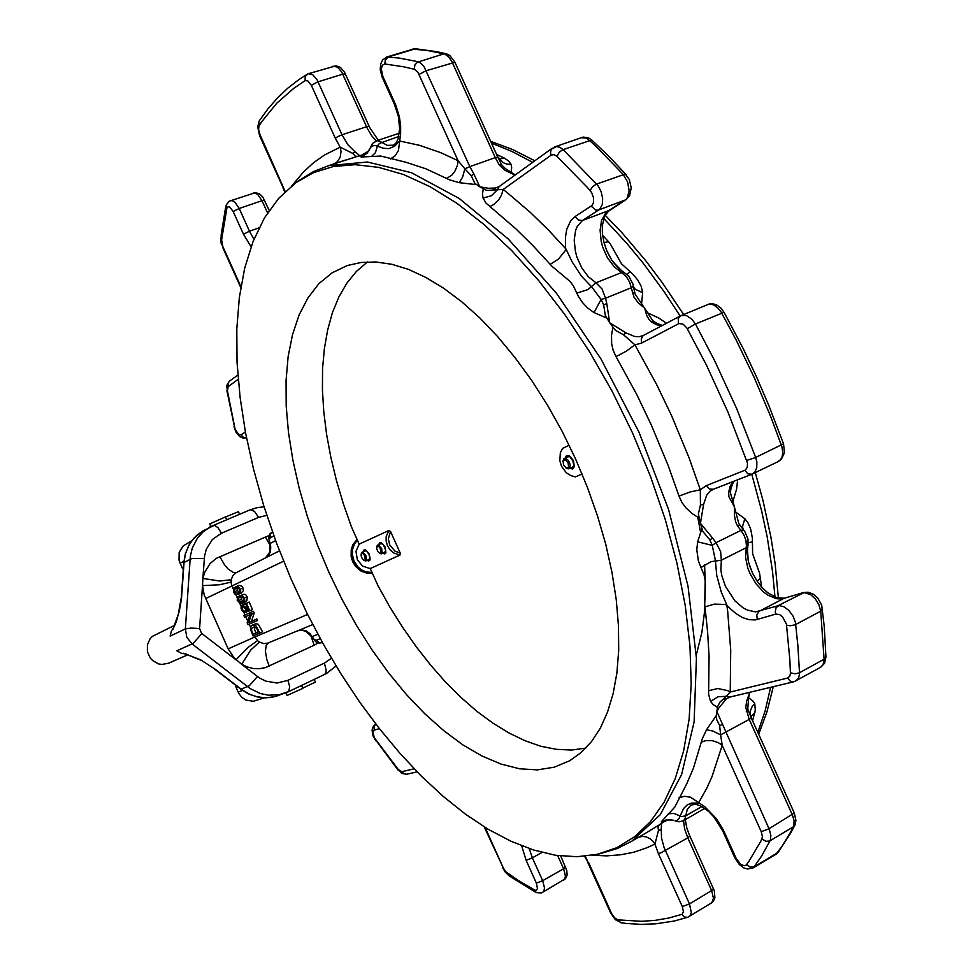 <?xml version="1.0" encoding="UTF-8"?>
<svg xmlns="http://www.w3.org/2000/svg" width="973" height="973" viewBox="0 0 973 973"><rect width="100%" height="100%" fill="white"/><g stroke="black" fill="none" stroke-linecap="round" stroke-linejoin="round"><path stroke-width="1.46" d="M365.361 559.876L364.449 555.34L362.893 553.625L361.53 553.54L361.08 555.692L362.163 558.587L363.987 560.387L365.361 559.876M363.902 560.351L365.532 560.983L366.517 560.217L365.957 555.729L362.965 552.323L361.749 552.555L361.129 554.196M568.11 462.917L565.398 459.864L563.087 460.728L563.501 465.009L566.42 468.159L568.609 466.991L568.11 462.917M566.006 467.989L568.171 468.889L569.692 468.025L570.202 465.252L569.412 462.333L567.758 459.815L565.362 458.38L563.708 458.94L562.941 461.166M569.108 445.257L562.503 448.383L560.302 452.81L559.803 460.728L561.385 466.043L566.225 472.72L570.604 475.615L575.396 476.916L582.061 473.96M567.137 457.249L569.546 456.398L572.817 460.837L573.948 466.213L571.71 467.454M399.867 555.048L393.579 552.944L390.051 549.879L387.485 545.853L386.159 541.268L386.208 536.61L388.786 530.516L390.526 531.477L388.373 538.86L389.723 544.844L394.904 551.046L400.28 553.102L399.867 555.048L370.251 568.609L362.722 566.164L357.371 559.67L356.045 551.375L359.207 544.126L388.786 530.516M364.936 551.046L366.456 550.682L368.876 554.415L370.081 558.052L368.767 559.597M384.469 552.469L385.819 550.9L384.615 547.191L382.644 543.834L380.565 543.798M585.77 748.14L571.419 750.037L556.386 749.368L540.854 746.23L524.97 740.708L508.903 732.949L492.8 723.061L476.806 711.202L461.056 697.507L445.658 682.146L430.747 665.264L416.432 647.021L402.798 627.585L389.954 607.116L377.998 585.77L370.105 568.293M359.341 544.43L351.46 526.965L343.311 503.722L336.403 480.394L330.808 457.14L326.575 434.165L323.778 411.64L322.44 389.772L322.61 368.731L324.325 348.748L327.597 329.993L332.45 312.686L338.884 297.02L346.887 283.204L356.41 271.443L367.429 261.919M490.696 141.292L512.467 149.489L534.822 160.825M604.476 214.607L622.379 233.143L645.622 260.46L662.406 282.729L683.654 314.498M755.279 472.586L762.954 500.317L770.896 536.841L775.104 563.622L778.388 598.164M773.243 686.67L766.979 711.75L758.66 734.226M757.797 732.292L765.106 710.91L770.628 687.291M774.995 597.081L772.623 571.808L767.235 536.999L761.543 510.29L751.788 474.216M680.127 316.043L664.839 292.691L643.384 263.464L626.648 243.165L603.686 218.463M532.693 162.357L511.871 151.399L491.523 143.14M298.249 180.942L313.634 171.516L328.655 165.702L367.429 162.029L411.494 172.732L459.207 198.492L508.405 239.115L556.568 293.36L600.986 358.867L639.066 432.267L668.585 509.499L687.984 586.208L696.486 658.21L694.114 721.917L681.623 774.63L660.314 814.632L631.793 841.11L617.441 848.456L600.475 853.601M632.608 433.009L612.139 391.28L589.37 351.533L564.729 314.437L538.677 280.601L511.689 250.548L484.238 224.678L456.787 203.284L429.774 186.561L403.6 174.581L378.631 167.332L355.145 164.717L333.423 166.541L313.659 172.586L296.011 182.583L278.764 198.2L264.461 217.976L253.126 241.438L244.77 268.074L239.37 297.422L236.828 329.032L237.096 362.43L240.039 397.227L245.561 433.009L253.552 469.387L263.853 506.021L276.356 542.545L290.915 578.643L307.395 613.951L323.535 644.454L340.951 673.851L359.548 701.934L379.202 728.449L399.757 753.163L421.09 775.846L443.043 796.242L465.447 814.097L488.105 829.178L510.813 841.219L533.362 849.964L555.486 855.206L576.953 856.69L597.471 854.245L616.785 847.665L634.542 836.841L650.414 821.699L664.097 802.239L675.286 778.534L683.703 750.755L689.079 719.156L691.219 684.104L689.966 646.048L685.247 605.559L677.026 563.282L665.398 519.91L650.511 476.235L632.608 433.009M697.75 517.247L700.548 532.231M704.525 564.802L705.461 586.391L704.367 613.489L701.849 632.292L696.34 655.097M357.055 539.358L352.931 544.564L351.241 549.441L351.131 556.556L352.7 561.786L355.583 566.42L360.983 571.042L367.429 573.352L372.404 573.377M575.639 459.171L562.333 431.817L547.677 405.546L531.866 380.711L515.118 357.65L497.69 336.646L479.811 317.952L461.713 301.752L443.652 288.203L425.846 277.414L408.514 269.448L391.839 264.328L375.992 262.005L361.141 262.43L347.397 265.52L332.17 272.805L318.962 283.678L307.894 297.835L299.052 314.948L292.472 334.676L288.154 356.653L286.074 380.54L286.22 405.972L288.495 432.608L292.849 460.132L299.173 488.178L307.383 516.456L317.356 544.649L328.983 572.44L342.058 599.392L356.495 625.371L372.16 650.086L388.884 673.243L406.495 694.576L424.824 713.793L443.664 730.614L462.783 744.783L481.988 756.021L500.986 764.109L519.546 768.804L537.376 769.898L554.184 767.271L569.679 760.764L581.185 752.506L591.438 741.621L600.28 728.132L607.553 712.114L613.112 693.7L616.858 673.036L618.67 650.329L618.5 625.821L616.298 599.806L612.041 572.586L605.778 544.539L597.544 516.018L587.461 487.437L575.639 459.171M251.958 609.803L252.554 609.524L249.21 602.092L245.61 603.71L248.346 609.755L243.116 605.279L241.17 605.68L241.073 608.49L242.642 611.579L245.488 612.431L242.313 609.512L242.654 606.666L247.701 610.837L249.769 610.789L246.412 603.345M246.485 609.864L245.245 608.563M245.172 612.613L248.224 611.068M245.719 603.941L244.442 604.002M240.793 593.262L243.53 590.562L242.18 586.391L238.944 585.247L233.447 588.288L233.532 592.229L235.138 594.308L236.719 594.734L239.845 593.323L240.745 590.587L238.726 586.974L235.405 586.731M242.399 603.26L246.887 600.742L247.312 597.337L245.877 594.953L244.053 594.102L238.032 596.534L237.217 600.159L240.063 603.564L243.384 602.701L244.831 599.964L242.739 595.902L239.37 595.671M252.031 625.323L255.863 623.754L258.295 624.301L262.613 631.805L253.102 635.965L250.402 629.19L250.657 626.673L252.031 625.323L254.245 625.08L256.142 626.04L259.827 633.082M638.154 837.522L641.998 836.439L646.011 836.829L649.879 838.592L653.199 841.56L654.926 844.041L646.692 847.884L633.861 852.214L620.494 854.841L606.702 855.839L592.533 855.218M645.719 833.143L659.305 824.8L658.052 826.6L658.478 830.395L654.926 844.041L658.393 853.564L660.606 852.993L687.789 837.826L684.651 828.923L683.472 820.604M636.829 838.227L638.264 837.473M667.66 819.765L661.628 821.857L666.979 819.631L673.45 820.239M661.312 821.771L674.824 807.067L686.707 783.873L693.372 768.354L702.275 738.86L706.507 729.786L712.966 731.039L720.64 734.797L722.246 745.367L712.054 776.661L706.629 788.544L698.468 802.907L691.535 803.114L687.181 804.853L683.581 808.624L678.935 818.816L676.855 820.555L674.958 820.835L678.984 821.808L683.131 820.798M706.507 729.786L716.274 715.593L716.736 719.704L719.692 725.578L720.64 734.797L749.21 719.424L745.756 707.48L746.607 701.01L749.319 693.798L748.833 692.508M717.478 707.395L713.16 704.537L710.558 701.424L717.94 696.802L726.357 696.279L720.081 702.032L717.6 706.678L716.906 711.518L722.598 724.411L719.692 725.578M710.558 701.424L708.587 694.272L709.025 656.301L707.639 632.024L704.634 604.075L705.243 580.686L704.136 575.104L698.359 560.995L696.79 549.721L697.605 541.888L712.2 545.318L709.864 539.76L702.895 531.44L700.414 523.328L712.71 538.154L709.864 539.76M697.605 541.888L701.861 528.753M698.918 517.904L692.131 513.586L685.916 507.955L681.976 502.555L679.045 496.108L690.076 491.973L700.365 489.772L700.451 505.048L698.407 514.048L700.414 523.328L703.564 504.355L700.451 505.048M679.045 496.108L668.123 465.289L651.217 424.654L636.938 394.88L615.994 356.629L626.393 351.095L634.822 344.77L623.462 334.736L615.374 330.346L609.743 322.732L626.04 332.863L623.462 334.736M615.994 356.629L613.112 350.195L611.664 343.688L611.555 335.332L612.82 327.427M606.629 318.074L593.956 312.576L601.034 299.38L603.661 304.817L605.303 315.532L609.743 322.732L606.763 303.746L603.661 304.817M593.956 312.576L587.534 308.015L582.316 302.408L578.278 296.327L573.389 285.819L569.935 281.319L552.007 266.371L533.082 245.768L515.836 228.813L486.038 203.077L483.131 198.139L491.462 195.658L497.41 189.674L486.731 190.477L479.811 186.852L488.3 188.263L495.512 187.996L493.262 189.796M483.131 198.139L482.535 194.186L483.265 189.115M476.356 184.651L459.28 182.632L462.613 177.013L464.875 168.779L471.139 175.566L474.8 183.338L479.811 186.852L473.948 174.155L471.139 175.566M459.28 182.632L449.696 179.859L425.882 168.852L405.838 162.187L380.759 156.094L361.117 157.006L367.003 153.199L371.637 146.084L375.347 145.476L383.508 148.212L388.969 148.601L394.722 146.132L399.429 141L419.618 145.305L440.672 152.603L458.015 160.63L464.875 168.779L469.813 166.578L473.948 174.155M370.154 148.443L372.562 143.42L377.025 140.732L379.543 141.158L387.303 145.366L393.36 145.232M360.91 156.738L366.298 153.612M334.031 163.89L337.376 161.688L340.222 157.164L341 151.496L340.136 147.105L352.676 153.381L355.218 156.167L357.383 156.373L333.897 163.926M685.32 820.057L686.67 827.488L689.76 836.014M751.606 718.609L750.378 714.766L750.487 710.691L752.518 705.826L754.853 703.795L755.352 710.205L752.579 720.762M775.943 854.197L782.28 845.951L791.292 830.881L793.895 825.578L794.102 820.64L792.35 814.875L749.21 719.424L751.253 717.819L747.811 709.062L748.651 697.86L752.543 700.511L754.622 703.284M745.5 532.742L743.129 529.288L742.484 526.515L744.844 518.694L747.896 522.598L750.67 529.044L752.311 538.093L752.615 553.795L759.572 573.146L761.64 587.023M752.664 573.498L749.453 565.325L752.603 573.365L756.958 580.966L762.212 587.643L768.001 592.971L776.673 597.702L784.627 598.127L780.2 598.991L776.199 598.602L767.782 595.062L763.623 592.022L755.997 583.849L750.025 573.742L747.872 568.305L745.561 557.493L746.4 545.5L745.89 540.416L743.98 535.15L740.927 530.419L743.457 529.871L738.775 523.474L735.843 512.175L744.844 518.694M731.185 486.804L730.407 492.642L732.961 501.423L736.61 489.31L737.656 479.762M657.432 323.827L652.64 320.628L647.763 312.965L658.867 318.025L666.517 323.255M654.063 321.954L651.691 322.172L649.21 319.935L646.559 315.155L644.698 308.319L638.312 302.785L634.068 297.215L631.258 287.826L633.35 286.317L635.065 294.065L641.596 303.722L642.691 292.727L635.247 289.285L633.581 286.95L632.547 282.875M501.569 164.814L497.896 157.2L502.749 162.515L506.678 164.023L511.032 164.315L511.713 167.66L511.117 172.27L505.534 168.718L501.569 164.814L499.441 165.155L495.318 157.638L497.872 157.176L497.531 156.422M663.172 822.124L661.372 823.523L661.239 829.641L658.478 830.395M723.559 699.38L726.393 698.894L718.719 708.174L716.906 711.518L716.274 715.593M739.565 525.14L737.595 525.894L735.734 522.112L734.36 515.264L734.42 506.811L728.886 496.741L728.607 492.314L730.346 490.684M514.96 175.152L505.121 170.433L499.441 165.155M352.676 153.381L355.072 151.812L359.694 155.656L361.774 155.254M659.305 824.8L663.622 821.504M362.674 155.266L357.383 156.373M498.225 157.954L500.864 158.708L504.33 158.137L508.587 160.971L511.032 164.315M515.325 174.897L511.117 172.27M603.978 242.605L608.49 241.718L610.168 243.773L621.516 263.805L633.082 274.374L637.802 280.066L641.207 286.269L642.691 292.727M647.763 312.965L641.596 303.722M735.843 512.175L732.961 501.423M748.651 697.86L749.551 692.338M168.548 663.245L161.956 664.462L158.66 663.902L152.712 660.618L150.353 658.064L147.446 651.74L147.373 644.856L150.146 638.762L152.445 636.391L174.581 625.335M184.152 653.442L200.803 659.937L214.948 669.047L242.265 690.003L250.183 694.515L256.252 696.583L264.121 697.811L270.676 697.556L277.232 695.914M179.044 611.555L176.332 621.625L173.036 628.972M192.009 540.465L183.119 545.926L179.19 552.36L179.032 560.229L182.194 567.989L183.411 567.32M237.643 686.804L236.062 687.4L238.92 693.554L241.949 697.373L245.889 700.049L253.394 701.326L264.121 697.86M193.627 538.458L202.116 531.477L196.534 535.527L192.034 540.526L188.446 546.291L185.6 553.418L184.116 561.093L181.404 599.027L179.19 612.029M202.42 531.307L214.291 525.262L217.976 527.634L221.503 533.192L212.333 539.577L206.276 549.246L204.512 556.094L202.931 578.461L219.618 581.051L231.258 579.75L231.343 584.055L233.192 588.823M257.48 640.623L259.377 642.095L250.742 650.025L241.632 664.255L233.958 657.797L228.217 648.894L254.902 636.95L257.48 640.623L247.738 647.702L235.953 659.864L201.545 633.301L199.599 628.534L191.097 628.084L185.32 628.959L190.392 556.228L192.338 548.018L197.349 538.239L202.7 532.17L210.326 526.807L250.316 509.743L254.415 511.263L258.587 517.405L221.503 533.192M228.217 648.894L204.16 595.05L202.457 585.624L202.931 578.461L204.658 572.355L210.034 563.574L216.225 558.368L269.034 535.564M199.599 628.534L202.457 585.624L219.375 584.834L231.1 582.146M747.957 709.986L746.279 711.348M708.587 690.696L717.794 688.568L727.597 690.538L730.236 692.022L726.357 696.279L729.957 697.021L726.393 698.894M712.71 538.154L716.055 542.715L712.2 545.318L715.435 560.424L716.748 575.444L721.273 591.937L726.892 604.938L727.719 611.567L730.735 650.11L730.236 692.022L787.522 678.108L789.748 676.369L790.465 673.462L789.772 659.572L786.403 624.009L782.511 616.833L779.58 614.62L775.834 614.085L775.226 612.029L776.053 607.48L779.203 605.62L784.007 606.738L788.908 610.412L792.971 615.982L795.415 622.379L797.909 645.488L799.575 673.498L798.529 678.217L795.902 680.918M752.518 573.182L748.626 562.37L747.288 552.323M495.512 187.996L499.185 186.536L497.41 189.674L503.138 189.504L507.663 193.031L530.285 212.382L548.286 229.883L566.055 249.1L572.1 261.895L581.501 276.198L591.852 287.011L601.034 299.38L605.534 298.224L606.763 303.746M632.45 293.311L634.335 292.362M618.962 268.584L611.81 260.18L606.738 250.693M317.94 634.299L311.846 636.743L305.51 631.161L301.241 630.236L297.969 630.662M265.58 557.821L269.898 551.873L269.825 543.627L275.639 540.611M266.176 557.529L268.584 555.425L270.555 551.521L270.798 546.984L269.29 539.893L270.299 537.814L270.19 534.116L272.209 532.036M322.099 642.618L319.241 642.752L316.505 640.21L314.291 639.614L309.913 633.727L306.24 630.893L301.898 629.847L298.662 630.382M172.805 629.495L178.229 614.705L181.72 595.403M183.739 562.698L185.344 553.71L189.054 545.172M193.432 538.762L193.858 538.251M257.492 696.875L248.614 693.992L240.818 689.237M265.86 697.872L265.167 697.848M183.265 569.46L182.194 567.989M236.062 687.4L235.673 685.284M626.953 274.264L630.249 271.82M756.994 581.039L760.655 578.29M748.286 542.752L752.36 541.925M750.84 716.894L754.878 712.491M446.607 178.424L451.667 175.286L454.805 171.516L457.456 165.386L458.015 160.63L417.879 72.294L414.522 69.338L403.491 66.76L384.882 64.036L382.425 65.203L381.294 68.815L382.705 76.076L382.109 77.062L394.041 103.454M390.404 158.927L395.16 155.838L398.48 150.584L400.681 133.86L400.681 125.687L399.404 116.955L395.853 105.327L394.673 102.554L394.041 103.357L398.285 116.176L399.696 128.655L398.249 138.653L396.145 142.922L393.408 145.208M371.431 156.568L375.493 152.664L377.427 145.901L379.482 143.384L398.857 136.451M576.794 293.165L587.996 289.589L595.926 282.778L602.019 288.969L605.534 298.224L631.258 287.826L629.713 282.401L626.211 276.429L614.048 266.541L607.456 257.699L602.688 246.996L601.168 241.34L600.049 230.2L601.618 220.385L605.717 213.038L625.834 199.647L627.196 197.896L629.154 190.781L627.634 181.939L623.134 174.301L594.357 144.77L586.573 138.117L580.99 137.643M550.11 264.352L558.393 259.171L565.52 250.329L565.471 237.193L566.773 229.239L570.701 220.786L575.116 216.541L578.351 220.068L582.499 220.47L577.366 226.21L575.663 230.26L574.167 240.112L575.359 251.314L576.904 257.018L581.72 267.794L588.312 276.733L595.926 282.778L621.881 272.44L624.69 272.671M489.833 206.617L493.822 204.476L498.614 199.83L501.314 195.5L503.138 189.504L551.107 155.133L550.45 152.287L551.29 149.258L556.605 146.582L559.548 147.203L563.087 149.599L598.006 185.721L601.192 191.778L602.688 198.504L602.226 204.634L599.903 209.013L598.225 210.107L595.817 210.022L591.645 206.58L593.372 202.749L593.469 197.726L591.56 192.532L587.692 187.825L556.933 156.312L553.88 154.573L551.107 155.133M704.902 606.86L714.279 604.087L725.627 604.537L735.43 613.209L742.241 617.454L748.991 619.728L755.303 619.886L757.249 619.46L756.739 614.693L759.183 611.336L783.922 598.407L803.394 592.533L784.627 598.127M700.864 567.648L710.959 561.616L721.309 560.156L720.835 569.935L721.674 575.311L725.371 586.293L735.029 600.937L743.141 607.845L747.361 610.107L755.498 611.883L777.768 605.863L804.112 592.569L810.631 594.588L815.35 598.93L818.925 604.853L820.689 611.214L822.465 608.794M668.342 813.829L673.973 813.392L681.55 816.639L685.71 815.824L685.004 818.78L683.387 820.665L704.768 808.368M679.02 797.787L684.493 796.279L690.635 797.276L704.647 806.641L716.481 818.743L722.866 829.105L724.167 831.83L723.28 831.842L714.121 817.271L708.685 811.531L700.524 805.839L695.902 804.294L690.964 805.036L687.291 809.256L685.71 815.824L701.886 806.544M701.314 742.144L705.474 740.672L711.944 740.599L718.305 742.642L722.246 745.367L761.275 831.733L769.023 828.704L769.448 829.689L770.908 835.418L770.409 840.125L761.531 856.179L753.345 867.807L776.284 853.99L778.704 851.655M237.85 592.885L235.466 593.092L234.262 591.523L234.323 589.516L236.39 587.996L238.507 588.215L239.565 589.808L239.613 591.377L237.85 592.885M239.054 592.022L237.096 590.38L237.388 587.874M241.584 601.934L239.48 601.983L238.276 600.414L238.324 598.431L239.954 597.094L242.241 596.996L243.603 598.748L243.505 600.523L241.45 601.995M243.116 600.913L241.182 599.465L241.377 596.802M248.018 624.69L254.707 621.735L254.026 620.227L248.699 622.598L251.35 614.304L250.548 612.528L243.895 615.556L244.576 617.064L249.939 614.644L247.178 622.817L248.018 624.69M256.677 628.412L254.391 626.697L251.739 628.157L251.533 630.224L253.199 634.116L258.271 631.939L256.677 628.412M254.622 626.721L254.318 628.984L255.984 632.839L258.246 631.866M381.039 552.737L380.115 548.103L378.521 546.376L377.123 546.327L376.673 548.541L377.755 551.436L379.592 553.26L381.039 552.737M379.506 553.211L381.185 553.868L382.207 553.09L381.659 548.517L378.606 545.075L377.281 545.391L376.721 547.008M372.391 573.352L367.49 573.304L361.141 570.944L357.018 567.624L352.992 561.64L351.168 554.671L351.423 549.392L353.029 544.539L357.067 539.395M357.432 540.197L354.573 543.785L352.481 549.745L352.335 554.671L354.063 561.166L357.784 566.76L361.579 569.91L365.933 571.917L372.027 572.538M569.667 468.378L572.538 468.937L574.277 466.772L573.425 460.557L569.351 455.778L566.578 455.644L565.082 458.161M367.04 560.375L368.682 561.044L370.129 559.901L369.339 554.184L365.593 549.83L363.78 550.159L363.197 551.837M382.681 553.272L384.846 553.868L385.867 552.773L385.089 546.948L381.258 542.545L379.774 542.581L378.789 544.6M318.147 642.922L314.157 645.221L311.202 636.537M314.157 645.221L265.52 667.636L259.548 668.731L253.418 668.524L247.361 667.016L241.632 664.255L259.463 677.901L265.763 681.124L277.05 683.01L287.899 680.382L289.759 686.743L288.738 691.487L279.373 694.722L268.463 695.196L260.29 693.457L250.061 688.47L192.107 644.017L186.84 637.327L185.32 628.959L170.202 636.074L171.333 631.149L173.912 626.94M287.899 680.382L324.897 662.844L331.44 658.21M266.845 515.362L258.587 517.405M259.377 642.095L263.817 643.603L267.697 643.165L312.783 624.532M279.482 550.791L235.843 572.89L232.656 576.028L231.258 579.75M251.107 246.85L243.432 234.225L249.453 231.16L254.002 239.261M230.419 200.681L232.352 200.645L234.967 202.226L239.188 208.404L233.167 211.494L229.847 207.176L228.193 206.763L226.952 207.699L221.552 239.784L222.866 246.534L221.163 243.08L220.786 237.826M238.203 379.348L228.108 386.597L227.463 390.964L235.138 429.239L238.567 434.469L240.988 434.943L243.749 437.582L246.461 437.692M376.028 724.07L374.119 726.15L374.204 730.139L373.06 731.635L374.179 737.437L398.225 769.351L401.91 771.735L414.145 768.779M529.178 848.602L532.365 857.821L526.089 860.339L521.613 845.817M485.028 827.305L503.345 867.904L505.887 871.844L518.791 880.796L535.126 890.344L536.646 890.027L537.424 888.495L536.378 883.119L542.666 880.638L544.527 887.96L543.968 890.988L542.666 892.411M585.284 856.191L588.47 862.978L584.554 856.264M588.762 862.942L611.81 913.939L614.595 917.819L617.746 919.886L641.669 921.309L655.376 920.373L668.767 918.086L682.17 914.243L683.46 911.665L682.341 906.593L689.443 903.868L691.268 912.589L690.258 915.557L687.656 917.284L711.895 902.713L713.452 898.286L711.604 890.538L713.525 888.617M723.073 831.72L735.029 858.198L736.16 858.381L740.672 864.243L744.126 865.751L746.133 865.155L748.979 861.263L760.959 840.94L762.443 836.792L761.275 831.733M706.289 485.624L745.33 470.093L747.288 467.429L747.568 463.209L728.108 412.297L706.495 365.216L686.829 327.877L683.034 324.118L679.069 323.523L641.353 343.226L634.822 344.77L656.641 384.517L671.504 415.471L689.054 457.724L700.365 489.772L706.289 485.624L709.353 488.993L713.258 489.322L751.606 474.277M661.239 829.641L661.506 838.033L664.121 847.544L689.443 903.868L711.604 890.538L687.789 837.826L689.796 836.087L714.352 890.757L714.9 897.872L713.367 901.29L711.093 903.309M722.598 724.411L769.023 828.704L794.272 813.014M820.409 667.429L823.085 664.693L824.18 659.986L820.689 611.214L795.233 624.751L790.477 625.773L786.622 625.274M748.225 560.606L747.288 552.688L747.896 545.853L746.291 547.653L721.309 560.156L720.677 551.46L716.055 542.715L740.927 530.419L737.595 525.894M713.112 489.37L709.67 491.535L706.58 495.233L703.564 504.355M728.607 492.314L730.127 486.415L732.803 481.659M777.78 461.81L780.626 459.645L782.17 456.58L782.754 452.664L781.927 446.729L770.543 416.128L754.306 377.792L736.257 340.295L720.823 311.591L718.001 308.064L713.683 304.963L710.387 304.099L706.799 304.829M678.497 323.754L678.12 318.572L681.185 315.532L686.342 315.532L691.754 319.132L695.391 324.045L714.802 361.007L736.707 408.696L755.693 457.407L756.836 461.968L756.787 467.599L754.975 471.905L751.886 474.179L778.254 461.603L781.477 459.171L784.469 452.64L783.484 443.749M661.506 325.906L656.617 324.714L651.691 322.172M626.04 332.863L634.712 336.524L639.443 336.658L643.433 335.478M386.682 57.03L398.918 58.015L416.018 61.36L420.129 62.734L423.875 66.237L469.813 166.578L495.318 157.638L451.825 61.457L448.504 56.629L444.649 53.953L426.697 50.304L412.199 49.088M291.876 185.709L303.685 171.686L313.598 162.673L324.398 155.023L340.136 147.105L335.296 138.239L337.68 136.67L342.034 134.761L348.006 144.904L355.072 151.812M376.223 140.915L371.686 135.685L367.113 127.913L366.541 126.697L369.217 126.441M335.296 138.239L311.396 85.344L307.857 80.856L305.181 80.662L293.919 88.129L276.879 103.199L262.053 121.284L259.11 125.663L258.587 129.397L259.973 134.809L285.211 191.535M496.644 154.464L504.33 158.137M602.53 235.162L608.49 241.718M186.305 654.136L181.367 653.297L176.867 650.864L193.116 643.408L201.861 633.557M200.803 659.937L214.948 669.047M257.517 676.503L249.38 685.783L240.927 689.273L214.571 669.083M324.337 663.112L326.198 670.361L325.7 673.292L324.41 674.532M181.452 595.671L183.775 562.589L191.949 558.453L204.269 558.478M250.097 509.852L257.054 507.626L264.097 506.787M264.632 200.316L261.992 200.657L257.772 194.515L255.145 192.97L253.175 193.007M308.368 73.741L312.856 74.751L316.991 79.604L342.034 134.761L366.541 126.697L341.657 71.905L337.522 67.113L332.973 66.128M376.089 140.963L399.416 133.167M554.622 146.972L583.18 137.108L588.483 137.85L592.618 140.599M563.525 880.48L564.863 879.033L565.447 876.004L563.622 868.719L565.641 866.992M375.639 724.228L373.377 726.199L372.087 730.115L373 735.77L375.651 740.83M205.558 598.663L283.593 561.166M236.573 572.501L233.374 572.513L228.278 569.205L224.362 564.583L219.789 556.507M269.716 544.685L265.264 536.865M269.278 666.201L266.809 659.536L265.361 651.314L266.274 645.269L268.426 642.885M761.956 838.945L765.982 841.28L769.643 841L793.396 826.868L794.941 825.104M746.619 864.644L749.806 866.955L753.978 866.967L778.011 852.47L790.319 833.679L795.063 824.849L795.963 820.519L794.321 813.112L750.949 717.162L750.864 715.277L750.815 716.858M787.522 678.108L790.623 681.428L794.564 681.514L820.738 667.247L824.569 663.233L825.931 656.641M790.453 672.89L795.026 673.79L799.028 672.975L824.167 659.207L825.919 657.225L824.216 626.551L821.674 605.267L817.782 598.164L813.367 594.235L808.077 592.216L803.394 592.533M419.083 74.459L425.919 70.822L454.963 62.236M414.133 69.217L415.045 64.668L417.672 62.114L444.126 53.722L446.315 53.77M384.882 64.036L385.259 60.119L388.02 57.006L415.812 48.699M417.162 771.881L406.13 774.435L403.807 773.705L402.141 771.698M406.933 774.326L401.8 773.45L398.225 769.351M398.31 770.348L375.675 739.991M744.965 531.866L747.945 539.103L747.994 545.391M556.933 156.312L559.268 152.287L562.528 149.83L591.669 140.015L609.195 156.702L626.138 174.593M590.027 190.416L592.715 186.67L596.108 184.298L625.323 174.045L629.324 179.531L631.27 187.74L629.616 195.464L625.834 199.647M498.237 157.979L454.914 62.126L449.721 55.449L446.583 53.843L436.865 51.654L414.693 48.65L387.047 56.92L382.596 59.973L380.674 63.926L380.2 69.642L382.097 77.013M228.278 386.451L227.937 383.496L229.433 381.161L226.77 385.539L227.463 390.964M234.59 427.354L226.782 390.258M503.345 867.904L484.189 826.795M507.541 873.34L508.417 875.153L512.443 877.901L535.199 892.022M533.849 889.857L536.476 892.642L541.523 892.91L565.605 878.668L567.089 874.958L566.821 870.47L560.63 855.899M221.552 239.784L221.078 235.369L225.76 206.592M226.49 208.988L226.137 205.181L229.312 201.192L255.388 192.642L259.487 193.895L262.686 196.96L269.217 210.484M311.396 85.344L317.612 81.987L343.092 74.021L345.512 73.972M746.863 460.375L755.133 457.663L783.52 443.846L768.828 405.34L756.532 376.806L743.238 348.748L724.094 312.418M687.339 328.728L694.831 324.289L724.034 312.321L721.029 308.259L717.198 305.303L713.537 303.977L709.378 303.965L680.468 315.86L643.931 335.223M305.181 80.662L305.108 76.612L307.748 74.033M259.353 125.237L258.733 122.902L259.365 120.81L257.675 126.818L259.548 135.527M259.973 134.809L259.56 135.563L282.158 185.6M282.608 184.943L282.158 185.6L284.688 192.034M744.771 470.36L747.909 473.827L751.886 474.179L712.759 489.528M641.815 342.995L641.195 339.139L642.995 335.673M611.458 913.209L610.643 913.063L587.972 862.856M618.22 919.984L620.701 922.696L626.503 923.499L641.049 924.35L655.376 923.864L674.021 921.066L687.583 917.296L684.347 916.992L681.769 914.413M667.442 819.801L673.498 820.263M370.178 148.395L365.799 153.953M345.512 160.022L333.934 163.914M730.711 488.884L731.161 486.889M657.347 323.79L655.571 322.817M265.544 697.909L274.727 696.717L287.801 692.01L326.429 673.523L336.086 665.97M671.127 819.716L666.991 820.409L662.552 822.489M735.053 858.235L739.249 864.438L743.749 867.855L747.653 869.059L753.345 867.807M360.995 155.51L368.779 150.961M233.946 426.831L235.977 432.146L239.601 436.549L243.359 438.178L246.473 437.741M502.713 867.831L505.242 872.039L508.526 875.238M632.839 283.836L628.631 275.931L619.436 269.01L613.209 262.175M606.884 251.022L610.898 258.757L606.824 250.9L603.929 242.386L602.384 233.788L602.287 225.736L604.671 215.982L609.341 210.217M378.217 140.246L369.728 127.548L344.478 71.966L340.428 67.441L336.026 65.775L307.991 73.875L298.93 79.531L287.777 88.178L277.451 97.981L267.989 108.879L259.365 120.81M730.723 488.811L733.606 481.343M655.62 322.854L662.309 325.469M311.092 636.33L316.274 642.156L319.217 643.092L322.44 642.496M269.643 544.479L268.706 536.658L269.959 533.861L272.476 531.878M610.643 913.063L615.447 919.789L621.613 922.927M265.349 557.943L267.976 555.534L269.862 551.971L270.397 548.225L269.655 544.527M297.762 630.747L302.36 630.322L305.534 631.173L309.134 633.642L311.068 636.293M188.823 545.379L193.603 538.495M183.605 653.272L201.022 660.351M257.176 696.911L265.495 697.909M623.061 272.221L613.112 262.041M747.276 546.887L748.249 560.728M238.276 594.394L241.073 593.153M249.465 610.947L252.262 609.682M241.754 605.194L244.539 603.953M390.526 531.477L400.28 553.102M244.576 617.064L249.939 614.644M254.707 621.735L257.492 620.47L256.811 618.962L251.472 621.333L254.148 613.051L253.345 611.275L250.548 612.528M301.496 685.479L302.798 688.337L287.047 695.44L285.867 692.825M302.712 688.166L315.374 682.109L314.157 679.434M226.721 519.728L225.432 516.882L209.694 523.997L210.837 526.539M225.517 517.077L238.446 511.628L239.638 514.267M234.384 591.815L237.181 590.587M239.09 593.968L241.888 592.727M240.246 589.127L243.055 587.887M238.397 600.706L241.182 599.465M243.116 602.895L245.901 601.642M244.284 598.079L247.081 596.826M249.769 610.789L252.554 609.524M245.451 607.456L246.996 606.775M245.403 607.395L246.96 606.702M245.342 607.322L246.923 606.617M241.863 605.157L244.649 603.905M245.488 612.431L248.273 611.178M244.855 611.044L246.826 610.168M254.026 620.227L256.811 618.962M248.699 622.598L251.472 621.333M251.35 614.304L254.148 613.051M253.199 634.116L255.984 632.839M254.233 635.478L254.902 636.95L307.638 614.462M235.807 594.612L237.205 597.714M239.82 603.503L240.976 606.082M243.882 612.516L245.026 615.045M245.707 616.554L247.75 621.102M249.149 624.192L250.487 627.171M273.924 535.916L270.299 537.814M222.866 246.534L240.963 286.646M243.432 234.225L233.167 211.494M240.988 434.943L245.391 432.061M316.505 640.21L320.336 638.689M379.361 728.655L374.204 730.139M536.378 883.119L526.089 860.339M682.341 906.593L658.393 853.564M724.167 831.83L736.16 858.381M775.834 614.085L757.249 619.46M575.116 216.541L591.329 205.948M382.705 76.076L394.673 102.554M542.01 852.433L532.365 857.821L542.666 880.638L563.622 868.719L557.663 855.522M582.499 220.47L608.587 210.594L625.08 200.024L598.784 209.937L582.499 220.47M267.551 212.99L261.992 200.657L239.188 208.404L249.453 231.16L259.146 227.804M180.078 563.294L183.861 561.214M238.178 692.095L242.508 690.477M366.091 550.536L362.065 552.336M369.935 559.074L365.897 560.886M569.254 456.301L564.304 458.514M573.839 466.493L568.889 468.731M597.471 854.245L602.202 853.224M296.011 182.583L299.915 179.713M662.722 822.392L663.72 821.82M361.153 155.461L362.284 155.084M631.793 841.11L645.658 833.18M328.655 165.702L345.464 160.034M168.378 663.318L187.996 654.707M793.591 681.793L729.957 697.021M499.185 186.536L552.311 148.2M229.433 381.161L237.862 375.079M240.805 287.619L222.525 247.106M381.769 543.262L377.67 545.099M385.661 551.934L381.574 553.771"/></g></svg>
